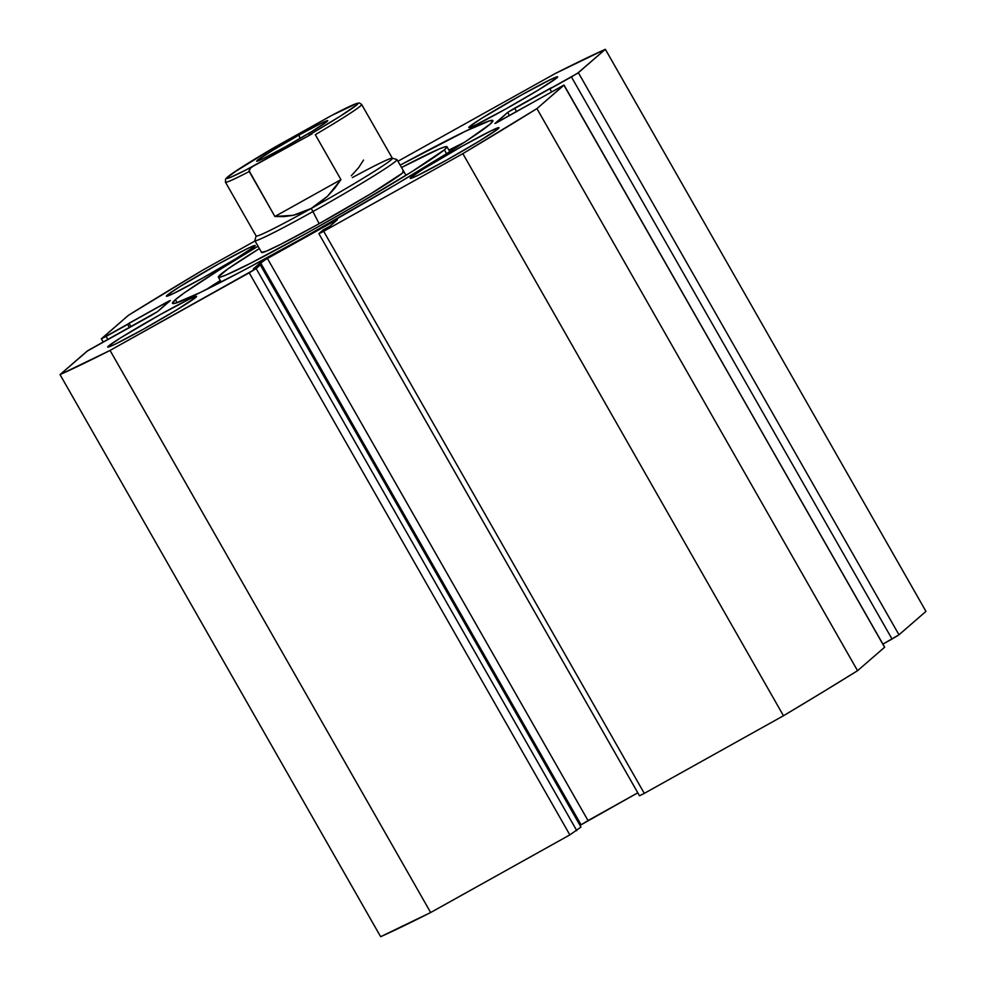 <?xml version="1.0" encoding="UTF-8"?>
<svg xmlns="http://www.w3.org/2000/svg" width="986" height="986" viewBox="0 0 986 986"><rect width="100%" height="100%" fill="white"/><g stroke="black" fill="none" stroke-linecap="round" stroke-linejoin="round"><path stroke-width="1.48" d="M490.017 124.211A184.431 8.048 150.3 0 1 319.353 228.764A184.431 8.048 150.3 0 1 172.488 303.331A184.431 8.048 150.3 0 1 175.372 299.695L177.086 302.702L175.372 299.695L184.345 292.854L218.83 270.213L258.049 246.229A184.431 8.048 150.3 0 0 175.372 299.695L172.439 303.17L175.668 303.133L199.875 292.694L244.306 269.967L302.184 238.402L394.733 185.195L446.547 153.693L444.366 149.835A131.594 5.743 150.3 0 1 321.756 224.759A131.594 5.743 150.3 0 1 218.387 277.152A131.594 5.743 150.3 0 1 221.024 274.071A131.594 5.743 150.3 0 1 259.392 248.583L227.963 268.882L218.374 276.856L220.124 277.152L226.201 274.946L250.222 263.447L308.125 232.388L352.729 207.06L411.889 171.65L444.366 149.835L446.559 153.68L466.366 141.01L490.017 124.211L492.938 120.736L489.709 120.76L465.503 131.212L400.193 165.155A184.431 8.048 150.3 0 1 492.889 120.575A184.431 8.048 150.3 0 1 490.017 124.211M108.534 346.037L109.015 346.875L108.534 346.037L120.588 337.865L160.619 314.374L188.979 299.325L195.696 296.429L196.584 296.416L195.77 297.378A51.136 2.231 150.3 0 1 148.455 326.378A51.136 2.231 150.3 0 1 107.733 347.047A51.136 2.231 150.3 0 1 108.534 346.037A51.136 2.231 150.3 0 1 155.85 317.048A51.136 2.231 150.3 0 1 196.571 296.379A51.136 2.231 150.3 0 1 195.77 297.378L177.012 309.69L143.697 329.041L115.325 344.102L108.62 346.998L107.721 346.998L108.534 346.037M410.965 177.357L411.433 178.195L410.965 177.357L423.019 169.185L463.038 145.706L491.41 130.645L498.115 127.749L499.015 127.736L498.201 128.71A51.136 2.231 150.3 0 1 450.885 157.698A51.136 2.231 150.3 0 1 410.164 178.367A51.136 2.231 150.3 0 1 410.965 177.357A51.136 2.231 150.3 0 1 458.28 148.368A51.136 2.231 150.3 0 1 499.002 127.699A51.136 2.231 150.3 0 1 498.201 128.71L479.442 141.01L446.128 160.361L417.756 175.422L411.051 178.318L410.151 178.33L410.965 177.357M167.189 295.196L167.657 296.034L167.189 295.196L179.23 287.025L219.262 263.533L247.634 248.484L254.339 245.588L255.238 245.576L254.425 246.537A51.136 2.231 150.3 0 1 207.109 275.538A51.136 2.231 150.3 0 1 166.387 296.207A51.136 2.231 150.3 0 1 167.189 295.196A51.136 2.231 150.3 0 1 214.504 266.208A51.136 2.231 150.3 0 1 255.226 245.539A51.136 2.231 150.3 0 1 254.425 246.537L235.666 258.85L202.34 278.2L173.98 293.261L167.263 296.157L166.375 296.157L167.189 295.196M469.607 126.516L470.088 127.354L469.607 126.516L481.661 118.345L521.693 94.866L550.052 79.804L556.77 76.908L557.657 76.896L556.856 77.869A51.136 2.231 150.3 0 1 509.528 106.858A51.136 2.231 150.3 0 1 468.818 127.527A51.136 2.231 150.3 0 1 469.607 126.516A51.136 2.231 150.3 0 1 516.935 97.528A51.136 2.231 150.3 0 1 557.645 76.859A51.136 2.231 150.3 0 1 556.856 77.869L538.097 90.17L504.77 109.52L476.411 124.581L469.693 127.477L468.794 127.49L469.607 126.516M639.606 795.764L644.289 793.373L323.679 231.279L318.885 233.682L323.161 229.923L330.137 226.028L337.348 219.742L332.553 222.146L333.243 223.341L332.553 222.146L267.416 258.468L588.026 820.562L637.806 792.806L581.087 824.789L588.026 820.562L267.416 258.468L260.477 262.695L581.087 824.789L580.138 825.615L581.087 824.789L260.477 262.695L253.365 268.858L260.341 264.963L256.175 268.574L576.785 830.668L256.175 268.574L260.341 264.963L580.964 827.057L569.846 834.895L249.224 272.802L256.175 268.574L110.05 350.424L430.66 912.518L110.05 350.424L249.224 272.802L569.846 834.895L430.66 912.518A347.725 15.172 -29.7 0 1 380.645 936.7L60.035 374.606L110.05 350.424A347.725 15.172 150.3 0 1 60.035 374.606L87.027 351.201L150.772 315.717L157.711 311.502L170.344 300.545L165.66 302.813L166.351 304.021L165.66 302.813L129.018 323.248L131.015 326.736L129.018 323.248L127.662 324.419L129.474 327.599L127.662 324.419L106.143 336.423L107.77 339.283L106.143 336.423L101.459 338.691L128.451 315.298A347.725 15.172 150.3 0 1 202.524 270.25L255.054 240.966L202.524 270.25L128.451 315.298L101.472 338.814L169.444 300.804L157.711 311.502L87.902 350.585L60.035 374.606L380.645 936.7L430.66 912.518L569.846 834.895L580.964 827.057L260.341 264.963L253.365 268.858L265.111 259.786L332.553 222.146L337.237 219.878L330.137 226.028L323.161 229.923L318.983 233.546L321.535 232.449L462.853 153.643L536.939 108.608L563.918 85.079L495.946 123.102L507.667 112.404L577.488 73.321L605.355 49.3L555.34 73.482L397.962 161.248L555.34 73.482A347.725 15.172 150.3 0 1 605.355 49.3L925.965 611.394L898.973 634.799L925.965 611.394L605.355 49.3L578.363 72.693L571.424 76.92L892.034 639.014L898.098 635.415L898.973 634.799L578.363 72.693L898.973 634.799L882.901 644.105L892.034 639.014L571.424 76.92L549.905 88.925L551.531 91.784L549.905 88.925L551.26 87.754L514.618 108.189L516.602 111.677L514.618 108.189L507.667 112.404L509.515 115.633L507.667 112.404L494.935 123.496L564.029 85.079L884.528 647.186M318.885 233.682L639.495 795.776L644.289 793.373L323.679 231.279L462.853 153.643L783.476 715.75L644.289 793.373L783.476 715.75L822.373 692.332L857.549 670.702L884.541 647.309L857.549 670.702L536.939 108.608L563.93 85.215L884.652 647.173L564.029 85.079M464.086 142.502A184.431 8.048 -29.7 0 0 448.926 150.143L450.183 149.502M220.322 280.542A184.431 8.048 -29.7 0 0 206.025 289.687L220.322 280.542M536.939 108.608A347.725 15.172 150.3 0 1 462.853 153.643L783.476 715.75A347.725 15.172 -29.7 0 0 857.549 670.702L536.939 108.608M403.767 171.428L403.767 171.416A81.813 3.574 150.3 0 1 402.128 173.326L403.767 171.601L402.682 171.416M401.536 167.509A131.594 5.743 150.3 0 1 446.991 146.754A131.594 5.743 150.3 0 1 444.366 149.835L447.003 147.05L445.265 146.754L439.189 148.96L401.536 167.509M261.61 252.305L266.479 251.122L281.417 243.973L317.418 224.66L370.982 193.626L402.128 173.326A81.813 3.574 150.3 0 1 325.885 219.915A81.813 3.574 150.3 0 1 261.623 252.49L254.869 240.658A81.813 3.574 150.3 0 0 312.414 211.854A81.813 3.574 -29.7 0 0 396.865 159.486L392.231 158.216A78.412 3.414 150.3 0 1 311.28 208.403L319.156 223.686L311.28 208.403A78.412 3.414 150.3 0 1 256.138 235.839L254.869 240.485A81.813 3.574 -29.7 0 0 312.414 211.854A81.813 3.574 150.3 0 0 397.013 159.584L405.985 175.323M298.968 135.082L300.064 138.471L298.968 135.082L272.309 150.562L257.297 160.41L256.643 161.186L257.371 161.174L262.732 158.857L285.422 146.815A40.907 1.787 150.3 0 1 256.73 161.273A40.907 1.787 150.3 0 1 298.968 135.082A40.907 1.787 150.3 0 1 327.734 120.773A40.907 1.787 150.3 0 1 285.422 146.815L312.081 131.335L327.093 121.488L327.734 120.711L327.019 120.723L321.658 123.04L298.968 135.082M352.347 177.591A78.412 3.414 150.3 0 1 392.231 158.216M361.677 104.541A78.412 3.414 -29.7 0 1 315.298 134.675L340.946 179.637L334.636 188.437L327.512 196.251L319.686 202.943L311.28 208.403A78.412 3.414 -29.7 0 0 392.366 158.315L361.652 104.467A78.412 3.414 150.3 0 1 315.298 134.675L340.946 179.637L327.512 196.251L311.28 208.403L302.455 212.545L293.347 215.305L274.884 216.489L249.236 171.515A78.412 3.414 150.3 0 1 225.437 182.163L256.15 236.011A78.412 3.414 -29.7 0 0 311.28 208.403L293.347 215.305L284.104 216.624L274.884 216.489L249.051 170.677L250.21 168.409L252.897 166.351L311.97 133.911L245.908 169.986L230.872 177.209L226.521 178.121L238.378 169.382L266.725 151.93L331.826 115.362M340.946 179.637L274.884 216.489L340.946 179.637M363.501 160.089L358.657 167.62L351.287 175.754M333.034 114.82L353.518 104.689L357.696 103.345L356.747 104.947L340.195 116.237L308.938 135.094A75.675 3.303 150.3 0 0 356.747 104.947A75.675 3.303 150.3 0 0 331.493 115.547L275.451 146.803A75.675 3.303 150.3 0 0 227.643 176.962A75.675 3.303 150.3 0 0 252.897 166.351L250.21 168.409L249.236 171.515A78.412 3.414 -29.7 0 1 225.412 182.102M361.652 104.467L359.496 103.025L357.24 103.271L331.493 115.547M217.228 284.067A170.418 7.432 150.3 0 1 220.963 281.663L217.216 284.067M449.715 151.511A170.418 7.432 150.3 0 1 451.12 150.809L449.715 151.511M103.099 341.895L101.348 338.827M218.399 277.165L221.184 282.045M447.003 146.766L449.789 151.647M275.217 146.939L232.067 173.598L225.56 179.045L225.437 182.163"/></g></svg>
